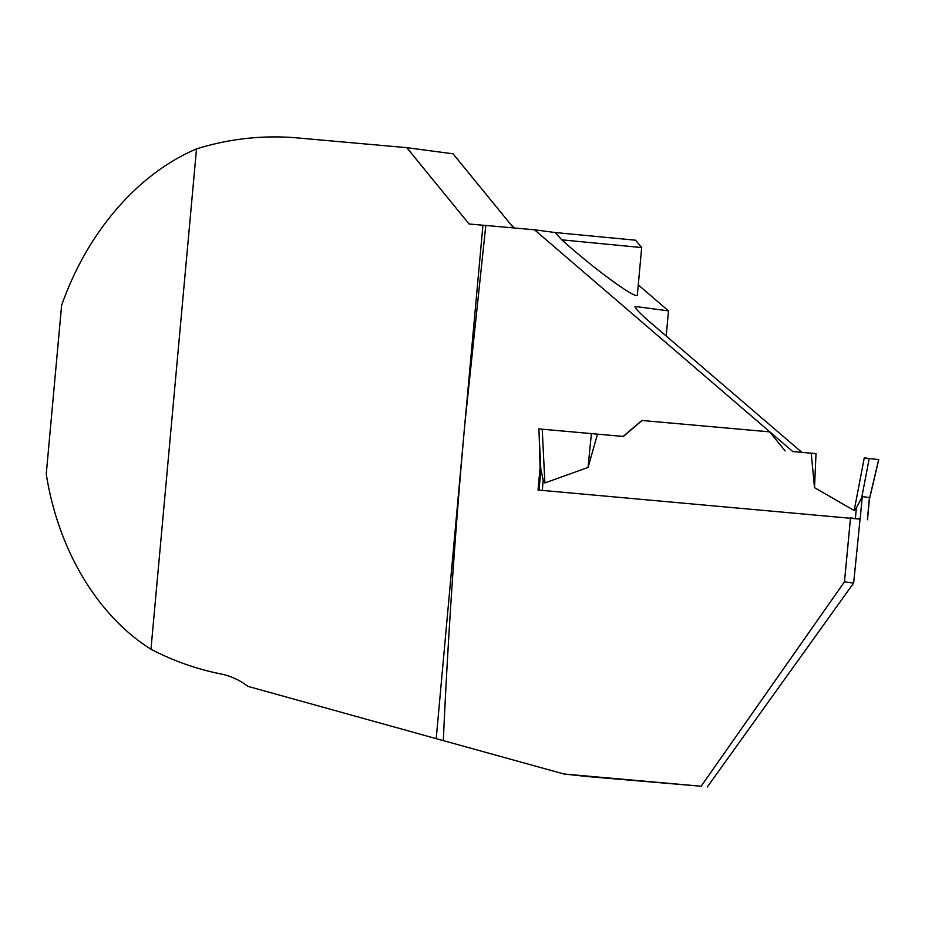 <?xml version="1.0" encoding="UTF-8"?>
<svg xmlns="http://www.w3.org/2000/svg" width="925" height="925" viewBox="0 0 925 925"><rect width="100%" height="100%" fill="white"/><g stroke="black" fill="none" stroke-linecap="round" stroke-linejoin="round"><path stroke-width="1.39" d="M850.78 517.919L859.649 519.087M867.407 519.746L869.431 497.546L862.227 496.586L856.342 508.033L854.18 510.507L814.509 487.637L816.012 453.608L811.202 453.204L814.509 487.637M793.014 451.585L816.012 453.608M785.14 450.88L769.612 431.859L642.077 420.493L623.369 436.461L597.515 434.149L588.046 467.449L544.883 482.931L543.206 480.11L540.94 469.703M869.431 497.546L869.327 499.315M864.274 457.887L878.75 459.632L864.274 457.887L854.18 510.507M878.669 459.621L869.373 499.118M869.246 458.372L861.58 498.297M538.917 428.911L597.515 434.149M542.223 429.177L544.883 482.931M588.046 467.449L591.387 433.582M561.81 239.841C595.214 269.938 638.192 301.145 637.383 294.693L641.673 247.565L561.81 239.841L555.069 232.522L534.488 229.793L792.806 451.562M801.906 452.383L650.934 322.952C639.799 313.378 634.631 307.898 635.429 306.499L634.943 306.753M635.336 307.713A2106.607 434.01 -84.9 0 0 635.429 306.499L668.497 310.881L638.273 284.877M539.206 436.403L540.084 467.819A5375.314 1107.445 -84.9 0 1 538.026 490.019L860.03 519.145A2084.927 429.547 -84.9 0 1 853.625 583.051L844.456 581.837L701.15 786.238L563.961 774.005L443.318 740.624C448.093 634.885 455.285 529.227 464.882 423.673L485.787 225.446L534.488 229.793M850.503 517.884A5375.314 1107.445 -84.9 0 1 844.456 581.837M769.612 431.859L641.857 420.47L623.161 436.427L595.584 433.975M587.803 776.514A2106.607 434.01 -84.9 0 1 587.791 776.595L563.961 774.005M668.497 310.881L666.208 335.995M587.791 776.595L701.15 786.238M853.625 583.051L707.267 787.059M513.572 227.932L453.053 153.804L406.769 147.665L297.734 137.941A271.118 265.29 97.5 0 0 196.505 148.913C137.698 173.773 87.089 232.499 61.593 305.458L46.25 474.074C58.194 549.947 97.483 615.657 150.972 649.234A271.118 265.29 97.5 0 0 220.67 673.909A67.779 66.323 97.5 0 1 247.831 686.327L443.318 740.624M436.23 738.393L482.931 225.226L469.091 223.989L406.769 147.665M641.673 247.565L635.533 240.199L555.069 232.522M485.787 225.446L482.931 225.226M510.126 223.711A271.118 265.29 97.5 0 1 514.15 227.978M196.505 148.913L150.972 649.234M540.084 467.819L540.767 467.9M542.27 490.389L543.206 480.11M855.405 518.324L856.342 508.033M860.204 518.798L862.227 496.586M867.5 519.757L869.454 498.263M539.044 490.111L540.871 470.097M878.75 459.632L869.315 499.731M538.836 428.899L540.928 471.392"/></g></svg>
